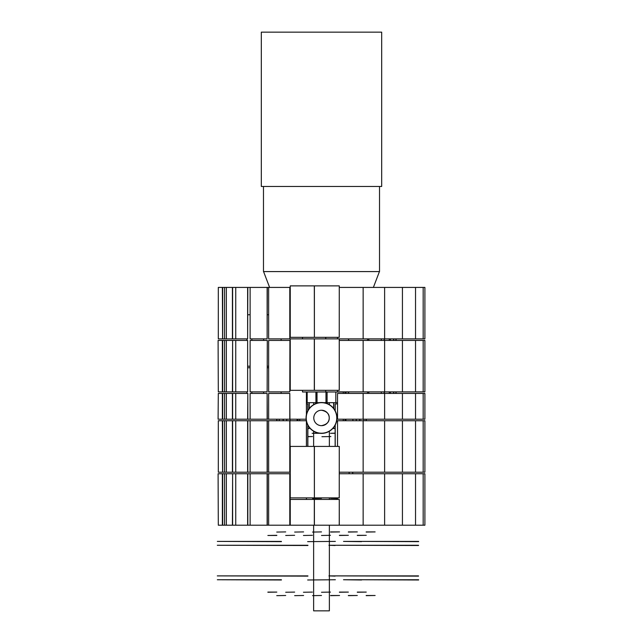 <?xml version="1.0" encoding="UTF-8"?>
<svg xmlns="http://www.w3.org/2000/svg" width="643" height="643" viewBox="0 0 643 643"><rect width="100%" height="100%" fill="white"/><g stroke="black" fill="none" stroke-linecap="round" stroke-linejoin="round"><path stroke-width="0.96" d="M261.315 32.15L381.685 32.15L381.685 186.47L261.315 186.47L261.315 32.15M379.523 186.47L379.523 271.579L263.477 271.579L263.477 186.47M315.938 402.518L317.023 402.518M325.977 402.518L327.062 402.518M329.369 592.251L329.369 610.85L313.631 610.85L313.631 595.651M336.932 417.95A15.432 15.432 0 0 0 313.784 404.584A15.432 15.432 0 0 0 313.784 431.316A15.432 15.432 0 0 0 336.932 417.95M316.452 423.785L317.224 424.372M318.478 425.047L319.748 425.465M326.821 423.536L325.752 424.388M324.675 424.983L323.276 425.457M321.5 425.666C326.821 424.533 329.393 421.961 329.216 417.95A7.716 7.716 0 0 0 317.642 411.271A7.716 7.716 0 0 0 317.642 424.629A7.716 7.716 0 0 0 329.216 417.95L329.216 418.183M336.779 417.95A15.279 15.279 0 0 0 313.864 404.72A15.279 15.279 0 0 0 313.864 431.18A15.279 15.279 0 0 0 336.779 417.95M329.216 417.95C329.393 413.939 326.821 411.367 321.5 410.234M319.957 433.302L312.128 433.302L318.84 433.149M307.86 436.549L312.474 436.549L307.86 436.701M321.5 498.277L312.546 498.429L321.5 498.277M276.747 532.066L285.701 531.914L276.747 532.066M294.647 532.066L303.6 531.914L294.647 532.066M312.546 532.066L321.5 531.914L312.546 532.066M312.394 535.314L303.44 535.466L312.394 535.314M294.647 535.314L285.701 535.466L294.647 535.314M276.828 535.314L267.874 535.466L276.828 535.466M285.701 595.498L276.747 595.651L285.701 595.498M303.6 595.498L294.647 595.651L303.6 595.498M321.5 595.498L312.546 595.651L321.5 595.498M303.44 592.251L312.394 592.099L303.44 592.251M285.701 592.251L294.647 592.099L285.701 592.251M267.874 592.251L276.828 592.099L267.874 592.099M330.872 436.549L321.926 436.701L330.872 436.549M335.148 433.302L330.526 433.302L335.148 433.149M337.511 498.277L330.606 498.277L337.511 498.429M357.299 535.314L366.253 535.314L357.299 535.466M339.4 535.314L348.353 535.314L339.4 535.466M330.454 535.314L321.5 535.466L330.454 535.314M330.606 532.066L339.56 531.914L330.606 531.914M348.353 532.066L357.299 531.914L348.353 531.914M366.172 532.066L375.126 531.914L366.172 531.914M357.299 592.251L366.253 592.099L357.299 592.099M339.4 592.251L348.353 592.099L339.4 592.099M321.5 592.251L330.454 592.099L321.5 592.251M330.606 595.498L339.56 595.498L330.606 595.651M348.353 595.498L357.299 595.498L348.353 595.651M366.172 595.498L375.126 595.498L366.172 595.651M315.938 391.981L315.938 402.671L315.906 391.981M315.906 402.671L306.462 402.671M307.177 391.981L307.177 402.671M323.678 402.671L325.977 402.671L325.977 391.981M319.322 402.671L317.023 402.671L317.023 391.981M337.511 402.671L335.823 402.671L335.823 391.981M335.823 402.671L327.062 402.671L327.062 391.981M327.094 391.981L327.094 402.671M343.274 393.42L343.274 391.981M337.511 403.908L335.148 403.908L335.148 410.748M343.282 420.747L343.282 419.204M335.212 403.908L335.212 410.877M335.212 425.023L335.212 446.419M335.148 425.152L335.148 446.419M345.902 391.981L345.902 393.42M345.813 391.981L345.813 393.42L345.805 391.981M352.903 420.747L352.903 419.204M345.91 419.204L345.91 420.747M345.813 419.204L345.813 420.747L345.805 419.204M356.262 420.747L356.262 419.204M363.761 420.747L363.761 419.204M359.879 419.204L359.879 420.747M359.742 419.204L359.742 420.747L359.742 419.204M366.253 419.204L366.253 420.747M366.1 419.204L366.1 420.747M335.14 446.419L335.14 433.302M335.14 433.149L335.14 428.56M286.738 420.747L286.738 419.204L286.738 420.747M279.239 420.747L279.239 419.204L279.239 420.747M276.747 420.747L276.747 419.204M276.9 420.747L276.9 419.204M283.121 420.747L283.121 419.204M283.258 420.747L283.258 419.204M290.097 366.197L290.097 367.74M297.098 420.747L297.098 419.204M297.195 420.747L297.195 419.204M290.097 419.204L290.097 420.747M306.462 403.908L307.86 403.908L307.86 410.74M307.788 446.419L307.788 425.031M307.788 410.869L307.788 403.908M307.86 446.419L307.86 425.16M299.726 419.204L299.726 420.747M317.023 402.172L316.951 391.981M335.148 428.56L333.621 428.56L333.621 427.499M333.741 402.671L333.741 408.554M333.741 427.346L333.741 428.56M333.621 402.671L333.621 408.401M345.05 420.747L345.05 419.204M345.05 393.42L345.05 391.981M309.283 427.378L309.162 428.56L309.162 427.217M309.162 408.683L309.162 402.671M309.283 408.522L309.283 402.671M309.162 428.56L307.86 428.56M297.918 419.204L297.918 420.747M418.529 575.895L335.075 575.895L418.529 576.128M335.075 575.895L328.919 575.895L335.075 576.128M418.529 545.264L335.075 545.264L418.529 545.497M335.075 545.264L328.919 545.264L335.075 545.497M307.643 579.986L335.357 579.753L307.643 579.986M307.643 541.639L335.357 541.406L307.643 541.639M418.641 579.753L361.583 579.753L418.641 579.986M361.583 579.753L343.515 579.753L361.583 579.986M418.641 541.406L361.583 541.406L418.641 541.639M361.583 541.406L343.515 541.406L361.583 541.639M307.925 575.895L217.294 575.895L307.925 576.128M307.925 545.264L217.294 545.264L307.925 545.497M281.417 579.753L217.334 579.753L281.417 579.986M281.417 541.406L217.334 541.406L281.417 541.639M348.482 338.877L348.482 340.42M367.483 338.877L367.483 340.42M348.627 340.42L348.627 338.877M348.482 391.876L348.482 393.42M367.483 391.876L367.483 393.42M348.627 393.42L348.627 391.876M368.632 338.877L368.632 340.42M381.315 338.877L381.315 340.42M368.817 340.42L368.817 338.877M368.632 391.876L368.632 393.42M381.315 391.876L381.315 393.42M368.817 393.42L368.817 391.876M384.168 338.877L384.168 340.42M389.296 338.877L389.296 340.42M384.377 340.42L384.377 338.877M384.168 391.876L384.168 393.42M389.296 391.876L389.296 393.42M384.377 393.42L384.377 391.876M393.564 338.877L393.564 340.42M390.422 340.42L390.422 338.877M393.781 340.42L393.781 338.877M393.564 391.876L393.564 393.42M390.422 393.42L390.422 391.876M393.781 393.42L393.781 391.876M395.911 338.877L395.911 340.42M396.112 340.42L396.112 338.877M395.911 391.876L395.911 393.42M396.112 393.42L396.112 391.876M336.538 499.426L336.538 498.429M348.482 391.981L325.784 391.981L325.784 390.333M325.696 390.333L325.784 391.981M325.696 337.334L325.696 338.877M325.784 338.877L325.784 337.334M349.149 472.203L349.149 473.746M337.511 337.334L337.511 338.877M339.271 287.421L363.142 287.421L363.142 338.877L339.271 338.877L339.271 390.333L314.395 390.333L314.395 338.877L339.239 338.877L339.239 390.333M337.535 338.877L337.535 337.334M337.511 390.333L337.511 391.876L337.535 390.333M339.271 340.42L363.142 340.42L363.142 391.876L337.535 391.876M363.142 393.42L363.142 419.204L337.535 419.204L337.535 393.42L384.618 393.42L384.618 419.204L363.142 419.204M337.535 393.42L337.535 419.204M337.535 446.419L337.535 420.747L337.511 446.419M337.535 420.747L363.142 420.747L363.142 472.203L339.271 472.203M337.511 497.883L337.511 499.426M339.271 473.746L363.142 473.746L363.142 525.202L339.271 525.202L339.271 499.426L339.239 525.202L314.395 525.202L314.395 499.426L339.239 499.426M337.535 499.426L337.535 497.883M363.142 287.421L384.618 287.421L384.618 338.877L363.142 338.877M363.142 340.42L384.618 340.42L384.618 391.876L363.142 391.876M363.142 420.747L384.618 420.747L384.618 472.203L363.142 472.203M363.142 473.746L384.618 473.746L384.618 525.202L363.142 525.202M384.618 287.421L402.43 287.421L402.43 338.877L384.618 338.877M384.618 340.42L402.43 340.42L402.43 391.876L384.618 391.876M384.618 393.42L402.43 393.42L402.43 419.204L384.618 419.204M384.618 420.747L402.43 420.747L402.43 472.203L384.618 472.203M384.618 473.746L402.43 473.746L402.43 525.202L384.618 525.202M402.43 287.421L415.531 287.421L415.531 338.877L402.43 338.877M402.43 340.42L415.531 340.42L415.531 391.876L402.43 391.876M402.43 393.42L415.531 393.42L415.531 419.204L402.43 419.204M402.43 420.747L415.531 420.747L415.531 472.203L402.43 472.203M402.43 473.746L415.531 473.746L415.531 525.202L402.43 525.202M415.531 287.421L423.174 287.421L423.174 338.877L415.531 338.877M415.531 340.42L423.174 340.42L423.174 391.876L415.531 391.876M415.531 393.42L423.174 393.42L423.174 419.204L415.531 419.204M415.531 420.747L423.174 420.747L423.174 472.203L415.531 472.203M415.531 473.746L423.174 473.746L423.174 525.202L415.531 525.202M423.174 287.421L424.902 287.421L424.902 338.877L423.174 338.877M423.174 340.42L424.902 340.42L424.902 391.876L423.174 391.876M423.174 393.42L424.902 393.42L424.902 419.204L423.174 419.204M423.174 420.747L424.902 420.747L424.902 472.203L423.174 472.203M423.174 473.746L424.902 473.746L424.902 525.202L423.174 525.202M339.239 337.334L339.271 285.878L339.239 337.334L314.395 337.334L314.395 285.878L339.239 285.878M339.239 497.883L339.271 446.419L339.239 497.883L314.395 497.883L314.395 446.419L339.239 446.419M352.677 472.203L352.677 473.746M352.75 473.746L352.75 472.203M250.119 366.197L247.82 366.197M247.82 314.74L250.119 314.74M246.888 340.42L246.888 338.877M250.119 419.204L250.119 393.42L267.134 393.42L267.134 419.204L247.82 419.204L247.82 393.42L247.627 419.204L232.621 419.204L232.621 393.42L247.627 393.42M247.82 367.74L250.119 367.74M246.888 393.42L246.888 391.876M250.119 472.203L247.82 472.203L247.82 420.747L267.134 420.747L267.134 472.203L250.119 472.203L250.119 420.747M250.119 525.202L247.82 525.202L247.82 473.746L267.134 473.746L267.134 525.202L250.119 525.202L250.119 473.746M251.863 340.42L251.863 338.877M251.863 393.42L251.863 391.876M268.645 366.197L267.295 366.197M267.295 314.74L268.645 314.74M263.662 340.42L263.662 338.877M268.645 419.204L268.645 393.42L289.8 393.42L289.8 419.204L267.295 419.204L267.134 393.42M267.295 367.74L268.645 367.74M263.662 393.42L263.662 391.876M268.645 472.203L267.295 472.203L267.295 420.747L289.8 420.747L289.8 472.203L268.645 472.203L268.645 420.747M268.645 525.202L267.295 525.202L267.295 473.746L289.8 473.746L289.8 525.202L268.645 525.202L268.645 473.746M281.112 340.42L281.112 338.877M306.462 414.502L306.462 391.981M306.116 419.204L289.929 419.204L289.8 393.42M306.414 391.981L306.414 414.687M281.112 393.42L281.112 391.876M306.462 446.419L306.462 421.398M290.25 472.203L289.929 420.747L306.325 420.747M306.414 421.213L306.414 446.419M306.462 499.426L306.462 497.883M290.25 525.202L290.25 499.426L314.314 499.426L314.314 525.202L289.929 525.202L290.25 473.746M306.414 497.883L306.414 499.426M325.696 391.981L302.515 391.981L302.515 390.333M302.491 390.333L302.515 391.981M302.491 337.334L302.491 338.877M302.515 338.877L302.515 337.334M247.627 338.877L232.621 338.877L232.621 287.421L247.627 287.421L247.627 338.877L247.82 287.421L267.134 287.421L267.134 338.877L267.295 287.421L289.8 287.421L289.8 338.877L268.645 338.877L268.645 287.421M232.621 340.42L247.627 340.42L247.627 391.876L232.621 391.876L232.621 340.42L232.412 391.876L222.591 391.876L222.591 340.42L232.412 340.42M235.74 472.203L232.621 472.203L232.621 420.747L247.627 420.747L247.627 472.203L235.74 472.203L235.74 420.747M232.621 473.746L247.627 473.746L247.627 525.202L232.621 525.202L232.621 473.746L232.412 525.202L222.591 525.202L222.591 473.746L232.412 473.746M226.344 338.877L222.591 338.877L222.591 287.421L232.412 287.421L232.412 338.877L226.344 338.877L226.344 287.421M226.344 419.204L222.591 419.204L222.591 393.42L232.412 393.42L232.412 419.204L226.344 419.204L226.344 393.42M226.344 472.203L222.591 472.203L222.591 420.747L232.412 420.747L232.412 472.203L226.344 472.203L226.344 420.747M222.374 338.877L218.307 338.877L218.307 287.421L222.374 287.421L222.591 338.877M224.576 287.421L224.576 338.877M218.307 287.421L218.307 338.877M218.307 340.42L222.374 340.42L222.374 391.876L218.307 391.876L218.098 340.42L218.307 391.876M224.576 340.42L224.576 391.876M218.307 393.42L218.098 419.204L218.307 393.42L222.374 393.42L222.374 419.204L218.307 419.204M224.576 393.42L224.576 419.204M222.374 472.203L218.307 472.203L218.307 420.747L222.374 420.747L222.591 472.203M224.576 420.747L224.576 472.203M218.307 420.747L218.307 472.203M218.307 473.746L222.374 473.746L222.374 525.202L218.307 525.202L218.098 473.746L218.307 525.202M224.576 473.746L224.576 525.202M222.687 287.421L222.687 338.877M222.687 340.42L222.687 391.876M222.687 393.42L222.687 419.204M222.687 420.747L222.687 472.203M222.687 473.746L222.687 525.202M226.344 391.876L226.344 340.42M226.344 525.202L226.344 473.746M235.74 338.877L235.74 287.421M247.627 391.876L247.627 340.42M235.74 391.876L235.74 340.42M235.74 419.204L235.74 393.42M235.74 525.202L235.74 473.746M267.134 338.877L250.119 338.877L250.119 287.421M267.134 391.876L267.295 340.42L267.134 391.876L250.119 391.876L250.119 340.42L267.134 340.42M289.8 338.877L289.8 287.421M289.8 391.876L289.929 340.42L289.8 391.876L268.645 391.876L268.645 340.42L289.8 340.42M314.314 337.334L290.25 337.334L290.25 285.878L314.314 285.878L314.395 337.334M290.25 338.877L314.314 338.877L314.314 390.333L290.25 390.333L290.25 338.877M314.314 497.883L290.25 497.883L290.25 446.419L314.314 446.419L314.395 497.883M373.382 287.421L379.434 271.579M269.618 287.421L263.566 271.579M313.631 402.671L313.631 404.672M329.369 402.671L329.369 404.672M313.631 431.228L313.631 433.149M313.631 433.302L313.631 446.419M313.631 498.429L313.631 499.426M313.631 525.202L313.631 531.914M313.631 532.066L313.631 541.406M313.631 541.639L313.631 545.264M313.631 545.497L313.631 575.895M313.631 576.128L313.631 579.753M313.631 579.986L313.631 595.498M329.369 431.228L329.369 436.549M329.369 436.701L329.369 446.419M329.369 497.883L329.369 499.426M329.369 525.202L329.369 535.314M329.369 535.466L329.369 541.406M329.369 541.639L329.369 545.264M329.369 545.497L329.369 575.895M329.369 576.128L329.369 579.753M329.369 579.986L329.369 592.099"/></g></svg>
